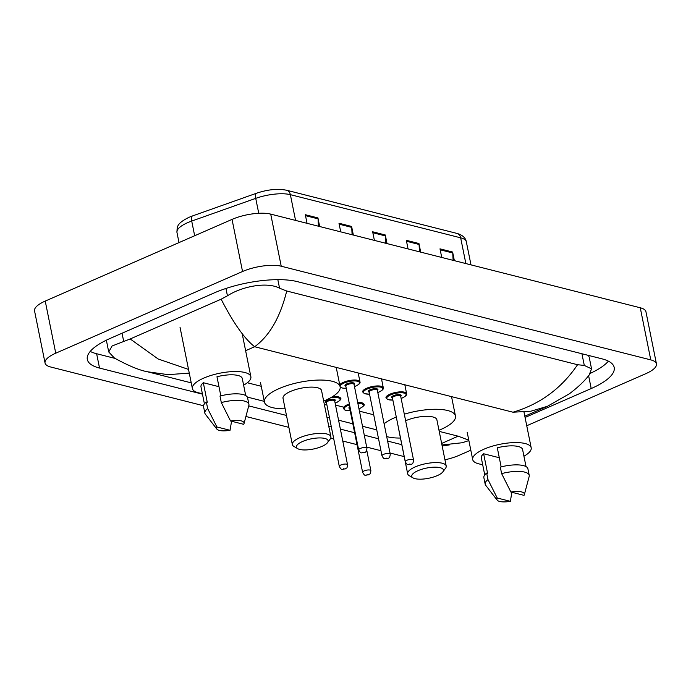<?xml version="1.0" encoding="UTF-8"?>
<svg xmlns="http://www.w3.org/2000/svg" width="691" height="691" viewBox="0 0 691 691"><rect width="100%" height="100%" fill="white"/><g stroke="black" fill="none" stroke-linecap="round" stroke-linejoin="round"><path stroke-width="1.04" d="M470.813 450.212L458.962 455.386A28.081 9.052 -11.4 0 1 444.944 459.783M203.534 405.747L50.737 367.016A28.081 9.052 -11.4 0 1 45.053 363.017A28.081 9.052 -11.4 0 1 55.746 353.196L242.541 271.511A28.081 9.052 -11.4 0 1 281.228 266.225L650.775 359.881A28.081 9.052 -11.4 0 1 656.45 363.889A28.081 9.052 -11.4 0 1 645.765 373.701L526.741 425.751M45.053 363.017L34.55 310.907A28.081 9.052 -11.4 0 1 45.235 301.086L232.038 219.401A28.081 9.052 -11.4 0 1 270.717 214.115L640.263 307.771A28.081 9.052 -11.4 0 1 645.947 311.779L656.45 363.889M404.2 456.604L390.009 453.002M380.948 450.705L366.688 447.094M357.031 444.65L342.771 441.031M333.718 438.733L330.782 437.99M288.873 427.375L245.918 416.483M525.074 417.468L591.202 388.549A60.367 19.452 168.6 0 0 614.187 367.448A60.367 19.452 168.6 0 0 601.982 358.836L297.251 281.608A60.367 19.452 168.6 0 0 214.08 292.975L110.301 338.357A60.367 19.452 168.6 0 0 87.325 359.458A60.367 19.452 168.6 0 0 99.53 368.07L202.463 394.155M442.154 445.963A60.367 19.452 168.6 0 0 449.409 444.883M248.734 405.885L286.471 415.446M328.735 426.157L331.309 426.813M340.361 429.102L354.63 432.721M364.287 435.166L378.547 438.776M387.599 441.074L401.799 444.676M90.219 351.417A60.367 19.452 168.6 0 0 96.636 353.74L114.974 358.379M590.382 373.295A60.367 19.452 168.6 0 0 608.4 361.151M286.713 291.006C280.278 317.178 269.594 335.748 254.668 346.735C244.597 338.91 233.42 323.06 221.137 299.194L227.434 295.8C242.213 286.281 267.236 281.565 279.561 288.207L286.713 291.006L577.564 364.718L584.292 365.435L591.548 368.839L589.276 357.558A37.901 12.213 168.6 0 0 588.032 355.304M106.388 340.162A37.901 12.213 168.6 0 0 106.457 340.689L108.729 351.969L112.089 345.984L130.193 338.961L158.161 358.992L188.531 369.426M591.548 368.839L589.155 375.014M189.274 373.123L168.112 374.652L147.459 371.767C139.504 370.324 128.509 365.772 114.473 358.085L108.729 351.969M221.137 299.194L130.193 338.961M524.815 416.198L547.402 406.317L530.947 411.197L512.981 412.207C539.947 404.27 561.472 388.437 577.564 364.718M441.653 443.449L458.142 436.185L468.783 440.158M453.115 260.343L452.743 252.984A5.614 4.414 -75.8 0 0 452.622 252.042L454.358 260.662M441.739 257.458L440.003 248.846L452.622 252.042M352.099 234.741L351.728 227.382A5.614 4.414 -75.8 0 0 351.607 226.449L353.351 235.061M340.723 231.856L338.987 223.245L351.607 226.449M318.43 226.207L318.059 218.848A5.614 4.414 -75.8 0 0 317.938 217.915L319.674 226.527M307.046 223.323L305.31 214.711L317.938 217.915M419.446 251.809L419.074 244.45A5.614 4.414 -75.8 0 0 418.953 243.517L420.689 252.129M408.061 248.924L406.325 240.313L418.953 243.517M385.768 243.275L385.397 235.916A5.614 4.414 -75.8 0 0 385.284 234.983L387.02 243.595M374.392 240.39L372.656 231.779L385.284 234.983M202.333 393.481A29.834 9.614 -11.4 0 1 192.383 388.541A29.834 9.614 -11.4 0 1 203.741 378.115A29.834 9.614 -11.4 0 1 233.705 371.559A29.834 9.614 -11.4 0 1 250.876 376.75A29.834 9.614 -11.4 0 1 243.621 385.163M220.826 395.848L216.974 376.75A21.058 6.789 -11.4 0 1 242.273 378.487L245.711 395.554M230.552 420.992A14.036 4.526 -11.4 0 1 244.027 423.592A14.036 4.526 -11.4 0 1 243.698 424.317L230.552 420.992L221.31 402.577A22.466 7.238 -11.4 0 1 248.898 404.261A22.466 7.238 -11.4 0 1 248.855 405.436L244.027 423.592M221.31 402.577L219.997 396.064A22.466 7.238 -11.4 0 1 247.585 397.748L248.898 404.261M216.844 429.076A14.036 4.526 -11.4 0 1 216.896 426.96L230.043 430.286A14.036 4.526 -11.4 0 1 216.844 429.076L205.365 414.203A22.466 7.238 -11.4 0 1 204.864 413.14A22.466 7.238 -11.4 0 1 207.654 408.545L206.341 402.032L207.265 402.266L203.318 382.719L218.978 386.692M204.424 403.881L200.986 386.813A21.058 6.789 -11.4 0 1 203.318 382.719M231.563 421.242L230.043 430.286M216.896 426.96L207.654 408.545M204.864 413.14L203.551 406.628A22.466 7.238 -11.4 0 1 206.341 402.032M321.946 446.395A16.143 5.2 -11.4 0 1 297.735 448.675A16.143 5.2 -11.4 0 1 302.589 441.489A16.143 5.2 -11.4 0 1 321.203 437.956A16.143 5.2 -11.4 0 1 327.499 442.681A16.143 5.2 -11.4 0 1 321.946 446.395M297.735 448.675L293.917 446.446A19.65 6.331 -11.4 0 1 292.345 444.572A19.65 6.331 -11.4 0 1 299.825 437.697A19.65 6.331 -11.4 0 1 319.562 433.378A19.65 6.331 -11.4 0 1 330.877 436.798A19.65 6.331 -11.4 0 1 330.151 439.148L327.499 442.681M330.877 436.798L321.548 390.553A19.65 6.331 168.6 0 0 310.242 387.133A19.65 6.331 168.6 0 0 290.496 391.452A19.65 6.331 168.6 0 0 283.016 398.318L292.345 444.572M285.133 408.822A38.61 12.438 -11.4 0 1 264.437 402.067A38.61 12.438 -11.4 0 1 279.138 388.567A38.61 12.438 -11.4 0 1 317.912 380.085A38.61 12.438 -11.4 0 1 340.127 386.805A38.61 12.438 -11.4 0 1 325.435 400.305A38.61 12.438 -11.4 0 1 323.664 401.048M437.273 475.624A16.143 5.2 -11.4 0 1 413.063 477.904A16.143 5.2 -11.4 0 1 417.908 470.718A16.143 5.2 -11.4 0 1 436.522 467.185A16.143 5.2 -11.4 0 1 442.827 471.901A16.143 5.2 -11.4 0 1 437.273 475.624M413.063 477.904L409.245 475.676A19.65 6.331 -11.4 0 1 407.673 473.793A19.65 6.331 -11.4 0 1 415.153 466.926A19.65 6.331 -11.4 0 1 434.889 462.607A19.65 6.331 -11.4 0 1 446.205 466.028A19.65 6.331 -11.4 0 1 445.479 468.368L442.827 471.901M446.205 466.028L436.876 419.774A19.65 6.331 168.6 0 0 425.57 416.353A19.65 6.331 168.6 0 0 405.824 420.672A19.65 6.331 168.6 0 0 405.634 420.759M398.301 427.047A19.65 6.331 168.6 0 0 398.344 427.548L407.673 473.793M404.304 414.194A38.61 12.438 -11.4 0 1 455.455 416.034A38.61 12.438 -11.4 0 1 440.763 429.526A38.61 12.438 -11.4 0 1 438.992 430.277M400.46 438.042A38.61 12.438 -11.4 0 1 386.692 436.557M384.11 423.756A38.61 12.438 -11.4 0 1 394.457 417.796A38.61 12.438 -11.4 0 1 396.288 417.027M482.646 464.525A29.834 9.614 -11.4 0 1 472.704 459.584A29.834 9.614 -11.4 0 1 484.054 449.159A29.834 9.614 -11.4 0 1 514.018 442.603A29.834 9.614 -11.4 0 1 531.189 447.794A29.834 9.614 -11.4 0 1 523.933 456.207M501.148 466.891L497.295 447.794A21.058 6.789 -11.4 0 1 522.586 449.53L526.032 466.598M510.874 492.027A14.036 4.526 -11.4 0 1 524.348 494.635A14.036 4.526 -11.4 0 1 524.011 495.361L510.874 492.027L501.631 473.62A22.466 7.238 -11.4 0 1 529.22 475.304A22.466 7.238 -11.4 0 1 529.168 476.479L524.348 494.635M501.631 473.62L500.31 467.107A22.466 7.238 -11.4 0 1 527.907 468.792L529.22 475.304M497.166 500.12A14.036 4.526 -11.4 0 1 497.218 498.004L510.355 501.329A14.036 4.526 -11.4 0 1 497.166 500.12L485.678 485.246A22.466 7.238 -11.4 0 1 485.177 484.184A22.466 7.238 -11.4 0 1 487.976 479.589L486.663 473.076L487.578 473.309L483.64 453.762L499.299 457.736M484.745 474.924L481.299 457.857A21.058 6.789 -11.4 0 1 483.64 453.762M511.876 492.286L510.355 501.329M497.218 498.004L487.976 479.589M485.177 484.184L483.864 477.671A22.466 7.238 -11.4 0 1 486.663 473.076M512.981 412.207L254.668 346.735L245.616 350.691M458.142 436.185L439.217 431.391M373.71 414.79L359.45 411.171M342.995 407.008L335.524 405.107M261.258 386.286L247.3 382.754M650.775 359.881L640.263 307.771M281.228 266.225L270.717 214.115M242.541 271.511L232.038 219.401M55.746 353.196L45.235 301.086M96.636 353.74L99.53 368.07M588.611 375.697L591.202 388.549M225.948 288.467L227.434 295.8M277.834 279.656L279.561 288.207M581.934 353.757L584.292 365.435M122.048 333.217L123.654 341.181M295.558 220.412L290.367 194.663A7.022 5.519 -75.8 0 0 286.627 190.25L456.924 233.411A7.022 5.519 104.2 0 1 460.664 237.825L290.367 194.663A28.081 9.052 168.6 0 0 255.73 198.36L191.709 221.068A28.081 9.052 168.6 0 0 187.658 222.657A28.081 9.052 168.6 0 0 176.965 232.478L179.004 242.593M176.965 232.478C177.216 226.683 176.274 223.685 189.049 217.294L192.556 215.92A7.022 2.695 -109.5 0 0 191.709 221.068L194.663 235.743M258.745 213.294L255.73 198.36A7.022 2.695 -109.5 0 1 256.586 193.212L192.556 215.92A7.022 2.695 -109.5 0 1 192.746 215.868M456.924 233.411C462.46 234.983 465.604 237.79 466.339 241.833A28.081 9.052 168.6 0 0 460.664 237.825L465.855 263.573M286.627 190.25C277.739 188.496 267.728 189.481 256.586 193.212A7.022 2.695 -109.5 0 1 256.776 193.16M385.397 235.916L372.846 232.729M351.728 227.382L339.177 224.195M318.059 218.848L305.508 215.661M419.074 244.45L406.515 241.263M452.743 252.984L440.193 249.797M332.414 396.703A10.529 3.395 -11.4 0 1 340.62 398.387C341.7 398.932 340.317 400.339 336.465 402.603L335.126 403.138M335.118 403.086A9.829 3.17 168.6 0 0 336.318 402.611A9.829 3.17 168.6 0 0 339.549 398.422A9.829 3.17 168.6 0 0 330.341 397.912M326.454 402.749A4.915 1.581 -11.4 0 1 327.482 400.374A4.915 1.581 -11.4 0 1 333.52 399.32A4.915 1.581 -11.4 0 1 334.712 401.082M326.428 402.603L339.298 466.434A4.215 1.356 -11.4 0 1 340.905 464.965A4.215 1.356 -11.4 0 1 345.137 464.041A4.215 1.356 -11.4 0 1 347.556 464.775L334.686 400.935A4.215 1.356 168.6 0 0 332.259 400.201A4.215 1.356 168.6 0 0 328.035 401.125A4.215 1.356 168.6 0 0 326.428 402.603L326.402 402.542M344.507 468.973L343.66 468.757L344.507 468.973M324.407 404.719A9.829 3.17 168.6 0 0 326.86 404.753M350.19 410.713L345.094 410.186L343.289 408.459A10.529 3.395 -11.4 0 1 347.297 404.779A10.529 3.395 -11.4 0 1 349.404 403.976M357.688 402.464A10.529 3.395 -11.4 0 1 363.932 404.295C365.021 404.84 363.639 406.248 359.786 408.511L358.975 408.847M358.966 408.796A9.829 3.17 168.6 0 0 359.64 408.519A9.829 3.17 168.6 0 0 357.869 403.371M349.577 404.866A9.829 3.17 168.6 0 0 347.849 405.531A9.829 3.17 168.6 0 0 344.187 409.193A9.829 3.17 168.6 0 0 350.182 410.661M349.776 408.657A4.915 1.581 -11.4 0 1 349.957 406.714M350.164 407.742A4.215 1.356 168.6 0 0 349.75 408.511L349.724 408.45M364.217 470.873A4.215 1.356 -11.4 0 1 368.45 469.949A4.215 1.356 -11.4 0 1 370.877 470.683C370.177 475.434 370.35 473.067 368.571 474.838C364.952 474.89 365.176 476.825 362.62 472.35A4.215 1.356 -11.4 0 1 364.217 470.873M367.819 474.881L366.981 474.665L367.819 474.881M358.344 405.712A4.915 1.581 -11.4 0 1 358.491 406.455M339.722 384.775A10.529 3.395 -11.4 0 1 343.349 382.348A10.529 3.395 -11.4 0 1 353.922 380.033A10.529 3.395 -11.4 0 1 359.976 381.864L358.284 373.468M354.483 386.571A9.829 3.17 168.6 0 0 355.684 386.088A9.829 3.17 168.6 0 0 357.437 381.251A9.829 3.17 168.6 0 0 343.902 383.108A9.829 3.17 168.6 0 0 340.231 386.761A9.829 3.17 168.6 0 0 346.226 388.238M345.82 386.226A4.915 1.581 -11.4 0 1 346.847 383.851A4.915 1.581 -11.4 0 1 352.885 382.805A4.915 1.581 -11.4 0 1 354.077 384.567M354.042 384.377L354.051 384.412A4.215 1.356 168.6 0 0 351.624 383.686A4.215 1.356 168.6 0 0 347.4 384.611A4.215 1.356 168.6 0 0 345.794 386.079L345.785 386.036M366.921 448.252C366.679 451.042 365.919 452.424 364.623 452.406C360.996 452.458 361.22 454.402 358.664 449.919A4.215 1.356 -11.4 0 1 360.27 448.442A4.215 1.356 -11.4 0 1 364.494 447.518A4.215 1.356 -11.4 0 1 366.921 448.252L354.051 384.412M363.025 452.234L363.872 452.45L363.025 452.234M369.555 394.19L364.459 393.663L362.654 391.935A10.529 3.395 -11.4 0 1 366.662 388.256A10.529 3.395 -11.4 0 1 377.234 385.941A10.529 3.395 -11.4 0 1 383.298 387.772L381.605 379.376M377.804 392.479A9.829 3.17 168.6 0 0 378.996 391.996A9.829 3.17 168.6 0 0 380.758 387.159A9.829 3.17 168.6 0 0 367.215 389.016A9.829 3.17 168.6 0 0 363.544 392.678A9.829 3.17 168.6 0 0 369.547 394.146M369.141 392.142A4.915 1.581 -11.4 0 1 370.16 389.759A4.915 1.581 -11.4 0 1 376.198 388.713A4.915 1.581 -11.4 0 1 377.398 390.475M377.355 390.285L377.364 390.329A4.215 1.356 168.6 0 0 374.945 389.594A4.215 1.356 168.6 0 0 370.713 390.519A4.215 1.356 168.6 0 0 369.115 391.987L369.106 391.944M390.242 454.16C390 456.95 389.232 458.34 387.936 458.314C384.317 458.375 384.541 460.31 381.985 455.827A4.215 1.356 -11.4 0 1 383.583 454.35A4.215 1.356 -11.4 0 1 387.815 453.426A4.215 1.356 -11.4 0 1 390.242 454.16L377.364 390.329M386.347 458.142L387.185 458.358L386.347 458.142M392.868 400.098L387.781 399.571L385.975 397.843A10.529 3.395 -11.4 0 1 389.983 394.164A10.529 3.395 -11.4 0 1 400.555 391.849A10.529 3.395 -11.4 0 1 406.619 393.68L404.926 385.284M401.117 398.387A9.829 3.17 168.6 0 0 402.317 397.912A9.829 3.17 168.6 0 0 404.071 393.075A9.829 3.17 168.6 0 0 390.536 394.924A9.829 3.17 168.6 0 0 386.865 398.586A9.829 3.17 168.6 0 0 392.859 400.054M392.462 398.051A4.915 1.581 -11.4 0 1 393.481 395.667A4.915 1.581 -11.4 0 1 399.519 394.621A4.915 1.581 -11.4 0 1 400.72 396.384M400.676 396.193L400.685 396.237A4.215 1.356 168.6 0 0 398.258 395.502A4.215 1.356 168.6 0 0 394.034 396.427A4.215 1.356 168.6 0 0 392.428 397.904L392.419 397.861M413.555 460.068C413.322 462.858 412.553 464.248 411.257 464.222C407.63 464.283 407.863 466.218 405.297 461.735A4.215 1.356 -11.4 0 1 406.904 460.266A4.215 1.356 -11.4 0 1 411.136 459.334A4.215 1.356 -11.4 0 1 413.555 460.068L400.685 396.237M409.668 464.05L410.506 464.266L409.668 464.05M147.459 371.767L191.234 382.857M247.343 397.075L264.299 401.376M326.938 417.252L329.512 417.9M338.573 420.197L352.833 423.808M362.49 426.261L376.75 429.871M547.393 406.325L569.315 393.827C577.788 387.461 584.405 381.19 589.164 375.023M468.869 440.59L462.236 442.741L441.955 444.969M466.339 241.833L470.986 264.869M192.383 388.541L180.04 327.309M250.876 376.75L242.195 333.727M264.437 402.067L260.498 382.52M340.127 386.805L336.223 367.405M455.455 416.034L451.543 396.634M472.704 459.584L467.185 432.229M531.189 447.794L523.985 412.061M347.556 464.775C346.856 469.526 347.029 467.159 345.258 468.93C341.63 468.982 341.864 470.917 339.298 466.434M324.425 404.788L326.869 404.796M370.877 470.683L366.757 450.247M362.62 472.35L349.75 408.511M340.197 387.262L342.986 388.187L346.234 388.282M354.492 386.615L355.83 386.079C359.113 384.438 360.495 383.03 359.976 381.864M358.664 449.919L345.794 386.079M377.813 392.523L379.152 391.996C382.425 390.346 383.807 388.947 383.298 387.772M381.985 455.827L369.115 391.987M401.125 398.431L402.464 397.904C405.747 396.254 407.129 394.855 406.619 393.68M405.297 461.735L392.428 397.904"/></g></svg>
